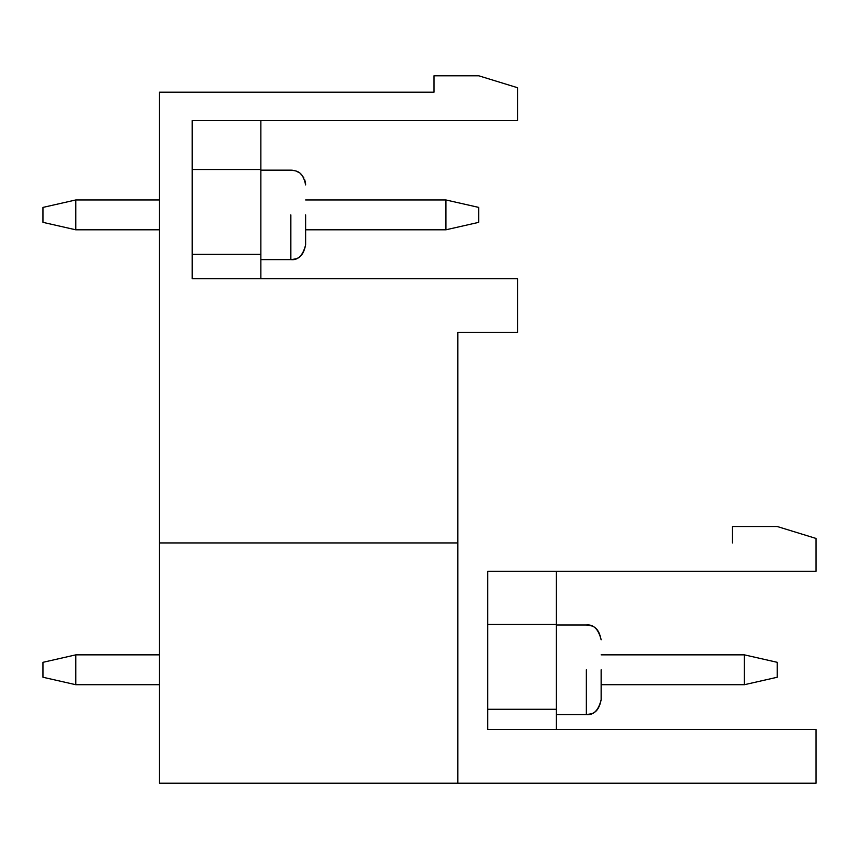 <?xml version="1.0" encoding="UTF-8"?>
<svg xmlns="http://www.w3.org/2000/svg" width="859" height="859" viewBox="0 0 859 859"><rect width="100%" height="100%" fill="white"/><g stroke="black" fill="none" stroke-linecap="round" stroke-linejoin="round"><path stroke-width="1.29" d="M777.245 662.321L777.245 677.246L744.409 684.709L744.409 654.859L601.139 654.859L744.409 654.859L777.245 662.321L744.409 654.859L744.409 684.709L601.139 684.709L744.409 684.709L777.245 677.246L777.245 662.321M159.366 654.859L75.785 654.859L75.785 684.709L159.366 684.709L75.785 684.709L75.785 654.859L159.366 654.859M42.95 677.246L42.95 662.321L42.95 677.246L75.785 684.709L42.95 677.246M75.785 654.859L42.95 662.321L75.785 654.859M478.753 207.416L478.753 222.341L445.918 229.804L445.918 199.954L305.621 199.954L445.918 199.954L478.753 207.416L445.918 199.954L445.918 229.804L305.621 229.804L445.918 229.804L478.753 222.341L478.753 207.416M159.366 199.954L75.785 199.954L75.785 229.804L159.366 229.804L75.785 229.804L75.785 199.954L159.366 199.954M42.95 222.341L42.95 207.416L42.95 222.341L75.785 229.804L42.95 222.341M75.785 199.954L42.95 207.416L75.785 199.954M159.366 783.215L159.366 92.203L159.366 542.931L457.858 542.931L457.858 332.487L517.558 332.487L457.858 332.487L457.858 783.215L159.366 783.215L816.05 783.215L457.858 783.215L457.858 542.931L159.366 542.931L159.366 783.215M517.558 120.561L192.201 120.561L192.201 278.756L517.558 278.756L517.558 332.487L517.558 278.756L192.201 278.756L192.201 120.561L517.558 120.561L517.558 87.725L517.558 120.561M517.558 87.725L478.753 75.785L433.978 75.785L433.978 92.203L159.366 92.203L433.978 92.203L433.978 75.785L478.753 75.785L517.558 87.725M816.05 571.289L487.708 571.289L487.708 729.484L816.05 729.484L816.05 783.215L816.05 729.484L487.708 729.484L487.708 571.289L816.05 571.289L816.05 538.453L816.05 571.289M816.05 538.453L777.245 526.513L732.469 526.513L732.469 542.931L732.469 526.513L777.245 526.513L816.05 538.453M487.708 624.418L556.364 624.418L556.364 571.289L556.364 624.418L487.708 624.418M487.708 709.276L556.364 709.276L556.364 624.418L556.364 709.276L487.708 709.276M556.364 729.484L556.364 709.276L556.364 729.484M556.364 669.784L556.364 714.559L556.364 669.784M586.353 669.784L586.353 714.559L586.353 669.784M601.139 669.784L601.139 699.784L601.139 669.784M192.201 169.513L260.846 169.513L260.846 120.561L260.846 169.513L192.201 169.513M192.201 254.371L260.846 254.371L260.846 169.513L260.846 254.371L192.201 254.371M260.846 278.756L260.846 254.371L260.846 278.756M260.846 214.879L260.846 259.622L260.846 214.879M290.847 214.879L290.847 259.622L290.847 214.879M305.621 214.879L305.621 244.847L305.621 214.879M291.287 170.157L290.847 170.146C295.55 170.973 302.669 170.082 305.621 184.921L305.621 184.642M601.139 699.784C598.444 710.457 593.515 715.375 586.353 714.559C591.056 713.732 598.175 714.624 601.139 699.784L601.139 699.784C598.175 714.624 591.056 713.732 586.353 714.559L556.364 714.559M556.364 625.008L586.353 625.008C591.056 625.846 598.175 624.955 601.139 639.794L601.128 639.515M586.353 625.008C593.515 624.192 598.444 629.121 601.139 639.794M260.846 259.622L290.847 259.622C295.55 258.795 302.669 259.676 305.621 244.847L305.621 245.116M291.341 170.157L292.586 170.254M296.172 171.145L298.749 172.434M300.231 173.507L301.734 174.925M303.334 177.018L303.871 177.931M304.72 179.842L305.407 182.366M305.525 183.182L305.621 184.921C302.669 170.082 295.55 170.973 290.847 170.146C295.55 170.973 302.669 170.082 305.621 184.921C302.669 170.082 295.55 170.973 290.847 170.146L260.846 170.146M290.847 259.622C298.009 260.438 302.937 255.51 305.621 244.847"/></g></svg>
